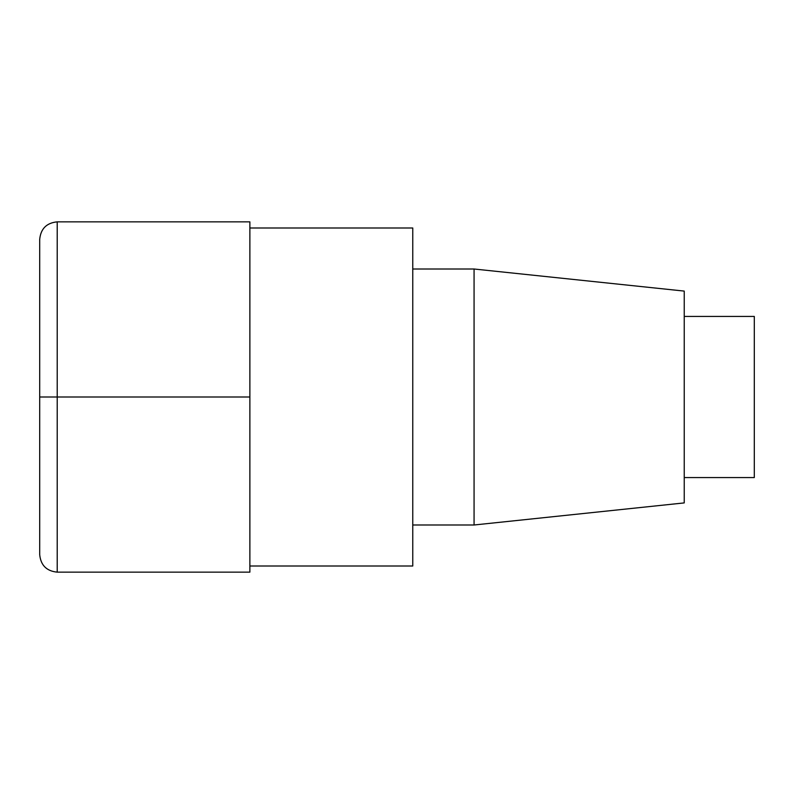 <?xml version="1.0" encoding="UTF-8"?>
<svg xmlns="http://www.w3.org/2000/svg" width="794" height="794" viewBox="0 0 794 794"><rect width="100%" height="100%" fill="white"/><g stroke="black" fill="none" stroke-linecap="round" stroke-linejoin="round"><path stroke-width="1.19" d="M249.872 227.987L412.761 227.987L412.761 566.013L249.872 566.013M412.761 269.007L474.068 269.007L474.068 524.993L412.761 524.993M474.068 269.007L684.239 291.09L684.239 502.91L474.068 524.993M684.239 316.429L754.3 316.429L754.3 477.571L684.239 477.571M57.218 221.854C46.578 222.896 40.742 228.732 39.7 239.371L39.7 397L57.218 397L57.218 572.146L249.872 572.146L249.872 221.854L57.218 221.854L57.218 397L249.872 397M39.7 397L39.7 554.629C40.742 565.268 46.578 571.104 57.218 572.146"/></g></svg>
